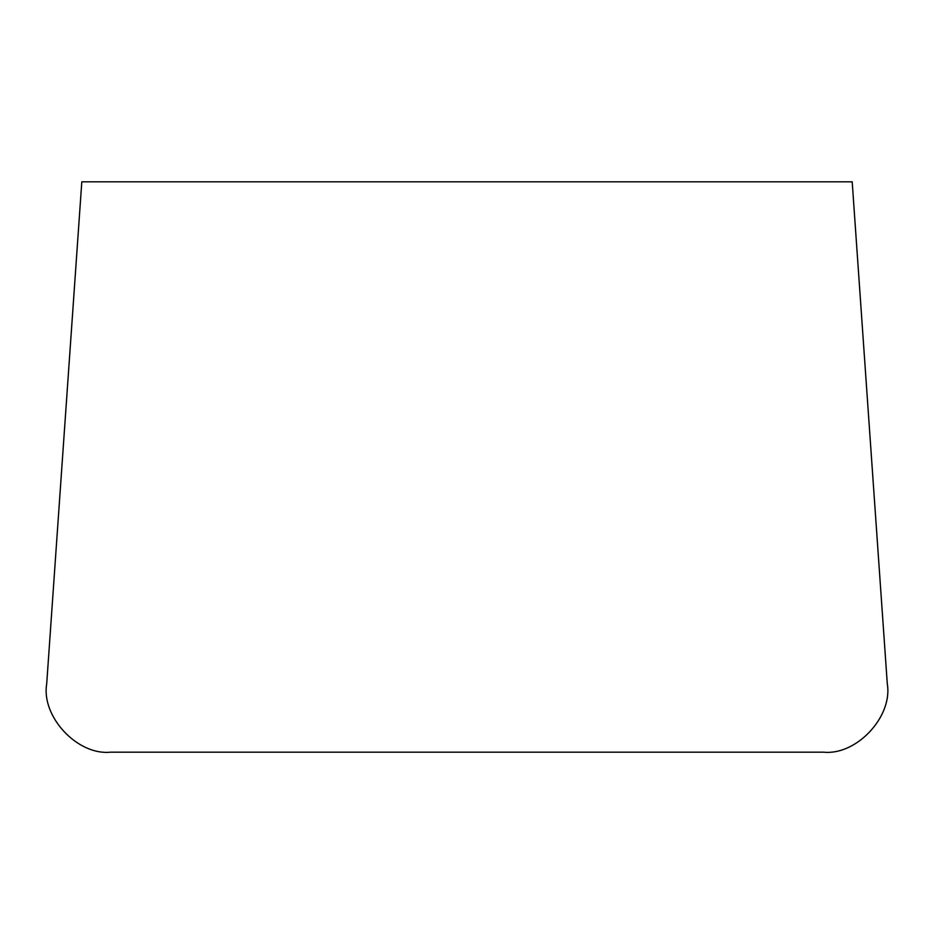 <?xml version="1.0" encoding="UTF-8"?>
<svg xmlns="http://www.w3.org/2000/svg" width="934" height="934" viewBox="0 0 934 934"><rect width="100%" height="100%" fill="white"/><g stroke="black" fill="none" stroke-linecap="round" stroke-linejoin="round"><path stroke-width="1.4" d="M852.193 181.815L81.807 181.815L46.7 683.898C41.073 716.553 77.417 755.524 110.375 752.185L823.625 752.185C856.583 755.524 892.927 716.553 887.3 683.898L852.193 181.815"/></g></svg>
